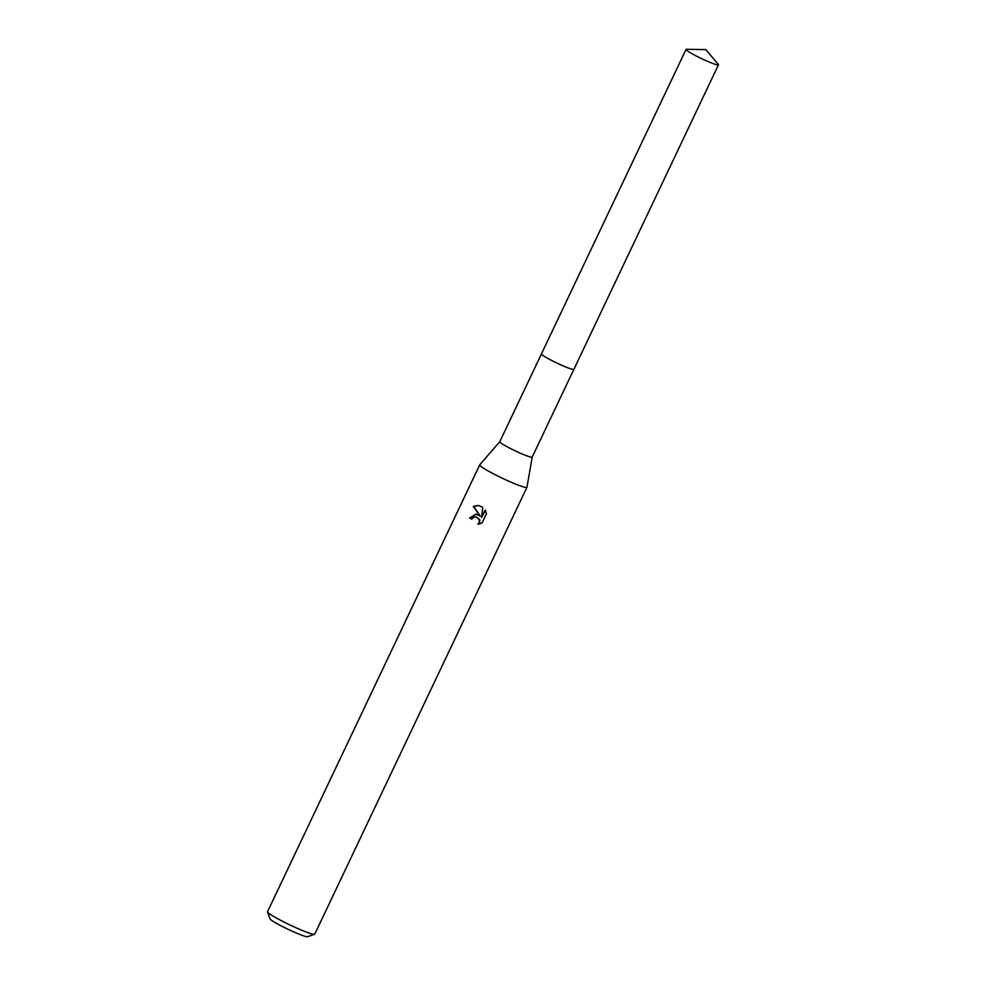 <?xml version="1.0" encoding="UTF-8"?>
<svg xmlns="http://www.w3.org/2000/svg" width="986" height="986" viewBox="0 0 986 986"><rect width="100%" height="100%" fill="white"/><g stroke="black" fill="none" stroke-linecap="round" stroke-linejoin="round"><path stroke-width="1.48" d="M541.462 354.11A17.945 1.627 25.4 0 0 552.715 361.012A17.945 1.627 25.4 0 0 573.729 369.43M479.714 464.85A26.141 2.366 25.4 0 1 479.751 464.8L499.779 441.691A17.945 1.627 25.4 0 0 499.766 441.716A17.945 1.627 25.4 0 0 511.031 448.803A17.945 1.627 25.4 0 0 532.193 457.11A17.945 1.627 25.4 0 0 532.206 457.073L526.955 487.22A26.141 2.366 25.4 0 1 526.943 487.281L314.768 934.124A26.141 2.366 25.4 0 1 314.571 934.272A26.141 2.366 25.4 0 1 283.943 922.009A26.141 2.366 25.4 0 1 267.539 911.939A26.141 2.366 25.4 0 1 267.539 911.693L479.714 464.85A26.141 2.366 25.4 0 0 496.118 475.178A26.141 2.366 25.4 0 0 526.943 487.281M482.696 507.26L481.562 517.539L485.137 510.021L486.48 513.657L482.068 522.937L477.89 524.244L479.097 522.753L479.245 519.56L476.324 516.861L472.984 517.625L471.813 519.141A26.141 2.366 -154.6 0 1 469.582 517.958L476.189 514.063L480.256 516.196L473.305 506.471L478.346 505.424L482.684 507.272M267.539 911.939L270.028 918.829A20.916 1.898 25.4 0 0 283.142 926.889A20.916 1.898 25.4 0 0 307.657 936.7L314.571 934.272M476.411 514.088L470.075 518.02A24.404 2.206 25.4 0 0 471.887 518.981M478.567 505.461L473.81 506.533L480.256 516.196M476.115 516.812L479.738 519.622L479.59 522.814L478.555 524.17M485.42 510.514L481.562 517.539M686.478 49.3A17.945 1.627 25.4 0 0 686.034 49.436A17.945 1.627 25.4 0 0 699.394 57.57A17.945 1.627 25.4 0 0 717.709 64.953A17.945 1.627 25.4 0 0 718.461 64.842A17.945 1.627 25.4 0 0 718.289 64.398L705.828 49.608L686.478 49.3M686.034 49.436L541.437 353.9A17.97 1.627 25.4 0 0 554.822 362.047A17.97 1.627 25.4 0 0 573.149 369.43A17.97 1.627 25.4 0 0 573.901 369.319L718.461 64.842M573.864 369.38L532.193 457.11M541.425 353.974L499.766 441.716"/></g></svg>
